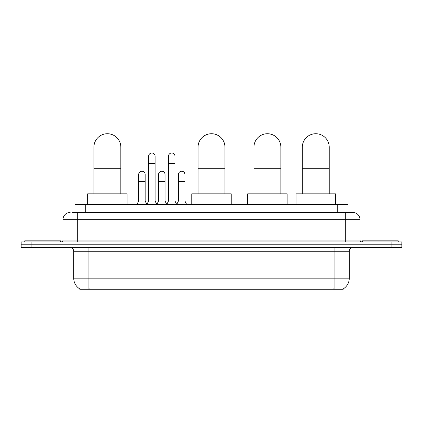<?xml version="1.0" encoding="UTF-8"?>
<svg xmlns="http://www.w3.org/2000/svg" width="423" height="423" viewBox="0 0 423 423"><rect width="100%" height="100%" fill="white"/><g stroke="black" fill="none" stroke-linecap="round" stroke-linejoin="round"><path stroke-width="0.63" d="M72.64 212.489L77.303 212.489L72.64 212.489L74.977 212.489L74.977 204.595L348.023 204.595L348.023 212.489M343.185 288.92L343.185 289.274L79.815 289.274L79.815 288.92M79.921 288.983A12.558 12.558 0 0 1 73.718 278.149L88.069 278.149L88.069 288.983L334.931 288.983L334.931 278.149L349.282 278.149L349.282 251.241A3.59 3.59 0 0 1 352.872 247.651M73.718 278.149L73.718 251.241C73.502 249.057 72.307 247.862 70.128 247.651M343.079 288.983A12.558 12.558 0 0 0 349.282 278.149M31.915 241.908L401.85 241.908L401.85 244.78L21.15 244.78L21.15 247.651L31.915 247.651L31.915 244.78L21.15 244.78L21.15 241.908L31.915 241.908L31.915 244.78L401.85 244.78L401.85 247.651L31.915 247.651M70.128 212.489A7.175 7.175 0 0 0 62.953 219.664L62.953 240.116A1.792 1.792 0 0 1 61.155 241.908M352.872 212.489L345.697 212.489L352.872 212.489A7.175 7.175 0 0 1 360.047 219.664L360.047 240.116C360.153 241.205 360.75 241.803 361.845 241.908M360.047 219.664L77.303 219.664L77.303 212.489L345.697 212.489L345.697 240.116L360.047 240.116M60.621 241.908L60.621 240.835L24.74 240.835L24.74 241.908M398.26 241.908L398.26 240.835L362.379 240.835L362.379 241.908M93.917 193.829L93.917 147.183A13.457 13.457 0 0 1 107.373 133.726A13.457 13.457 0 0 1 120.83 147.183A13.457 13.457 0 0 0 107.373 133.726M120.83 193.829L120.83 147.183M127.106 204.595L127.106 193.829L87.64 193.829L87.64 204.595M198.043 193.829L198.043 147.183A13.457 13.457 0 0 1 211.5 133.726A13.457 13.457 0 0 1 224.957 147.183A13.457 13.457 0 0 0 211.5 133.726M224.957 193.829L224.957 147.183M231.233 204.595L231.233 193.829L191.767 193.829L191.767 204.595M253.948 193.829L253.948 147.183A13.457 13.457 0 0 1 267.405 133.726A13.457 13.457 0 0 1 280.856 147.183A13.457 13.457 0 0 0 267.405 133.726M280.856 193.829L280.856 147.183M287.138 204.595L287.138 193.829L247.667 193.829L247.667 204.595M302.313 193.829L302.313 147.183A13.457 13.457 0 0 1 315.77 133.726A13.457 13.457 0 0 1 329.226 147.183A13.457 13.457 0 0 0 315.77 133.726M329.226 193.829L329.226 147.183M335.508 204.595L335.508 193.829L296.037 193.829L296.037 204.595M146.844 204.595L148.637 201.004L155.093 201.004L156.891 204.595M155.093 201.004L155.093 156.224A3.231 3.231 0 0 0 151.868 152.994A3.231 3.231 0 0 1 152.069 153.004M148.637 201.004L148.637 163.4L155.093 163.4M148.637 163.4L148.637 156.224A3.231 3.231 0 0 1 151.868 152.994M166.72 204.595L168.513 201.004L174.974 201.004L176.766 204.595M174.974 201.004L174.974 156.224A3.231 3.231 0 0 0 171.743 152.994A3.231 3.231 0 0 1 171.944 153.004M168.513 201.004L168.513 163.4L174.974 163.4M168.513 163.4L168.513 156.224A3.231 3.231 0 0 1 171.743 152.994M136.904 204.595L138.696 201.004L145.158 201.004L146.897 204.483M145.158 201.004L145.158 174.45A3.231 3.231 0 0 0 142.128 171.23A3.231 3.231 0 0 1 145.158 174.45M138.696 201.004L138.696 181.631L145.158 181.631M138.696 181.631L138.696 174.45A3.231 3.231 0 0 1 142.128 171.23M156.833 204.483L158.577 201.004L165.033 201.004L166.773 204.483M165.033 201.004L165.033 174.45A3.231 3.231 0 0 0 162.009 171.23A3.231 3.231 0 0 1 165.033 174.45M158.577 201.004L158.577 181.631L165.033 181.631M158.577 181.631L158.577 174.45A3.231 3.231 0 0 1 162.009 171.23M176.714 204.483L178.453 201.004L184.914 201.004L186.707 204.595M184.914 201.004L184.914 174.45A3.231 3.231 0 0 0 181.885 171.23A3.231 3.231 0 0 1 184.914 174.45M178.453 201.004L178.453 181.631L184.914 181.631M178.453 181.631L178.453 174.45A3.231 3.231 0 0 1 181.885 171.23M333.498 289.274L333.498 288.92M89.502 289.274L89.502 288.92M85.742 212.489L85.742 204.595M337.258 212.489L337.258 204.595M334.931 247.651L334.931 251.241L73.718 251.241M349.282 251.241L334.931 251.241L334.931 278.149L88.069 278.149L88.069 247.651M391.085 247.651L391.085 241.908M77.303 241.908L77.303 219.664L62.953 219.664M62.953 240.116L345.697 240.116L345.697 241.908M93.917 168.714L120.83 168.714M198.043 168.714L224.957 168.714M253.948 168.714L280.856 168.714M302.313 168.714L329.226 168.714"/></g></svg>
